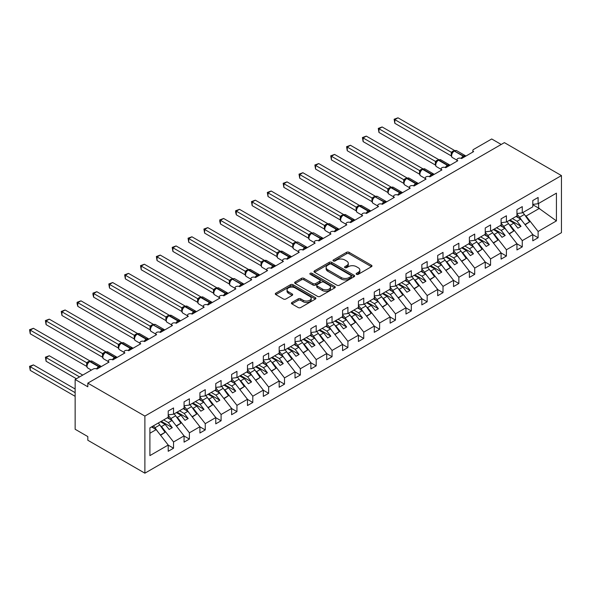 <?xml version="1.0" encoding="UTF-8"?>
<svg xmlns="http://www.w3.org/2000/svg" width="591" height="591" viewBox="0 0 591 591"><rect width="100%" height="100%" fill="white"/><g stroke="black" fill="none" stroke-linecap="round" stroke-linejoin="round"><path stroke-width="0.89" d="M356.499 274.327A1.234 0.709 0 0 0 358.242 274.327L371.466 266.689A1.758 1.019 0 0 0 371.983 265.972A1.758 1.019 0 0 0 371.466 265.256L349.059 252.32A1.758 1.019 0 0 0 346.57 252.32L333.346 259.951A1.234 0.709 0 0 0 332.984 260.454A1.234 0.709 0 0 0 333.346 260.956A1.234 0.709 0 0 0 335.09 260.956L336.804 259.974A5.629 3.251 0 0 1 344.767 259.974L346.636 261.052A5.629 3.251 0 0 1 348.284 263.35A5.629 3.251 0 0 1 346.636 265.647L344.922 266.637A1.234 0.709 0 0 0 344.56 267.139A1.234 0.709 0 0 0 344.922 267.642A1.234 0.709 0 0 0 346.666 267.642L348.38 266.652A5.629 3.251 0 0 1 356.343 266.652L358.212 267.73A5.629 3.251 0 0 1 359.86 270.035A5.629 3.251 0 0 1 358.212 272.333L356.499 273.323A1.234 0.709 0 0 0 356.137 273.825A1.234 0.709 0 0 0 356.499 274.327L356.499 273.323M291.932 302.481A1.758 1.019 0 0 0 291.415 303.198A1.758 1.019 0 0 0 291.932 303.914L298.219 307.542A1.758 1.019 0 0 0 300.701 307.542L315.395 299.068A1.758 1.019 0 0 0 315.904 298.344A1.758 1.019 0 0 0 315.395 297.628L292.988 284.692A1.758 1.019 0 0 0 290.499 284.692L275.812 293.173A1.758 1.019 0 0 0 275.295 293.89A1.758 1.019 0 0 0 275.812 294.606L283.399 298.994A1.758 1.019 0 0 0 285.889 298.994L292.176 295.367A1.758 1.019 0 0 0 292.693 294.643A1.758 1.019 0 0 0 292.176 293.926L288.415 291.755A4.706 2.719 0 0 1 287.034 289.834A4.706 2.719 0 0 1 289.937 287.322A4.706 2.719 0 0 1 295.072 287.906L309.824 296.423A4.706 2.719 0 0 1 311.198 298.344A4.706 2.719 0 0 1 308.295 300.856A4.706 2.719 0 0 1 303.161 300.265L300.701 298.847A1.758 1.019 0 0 0 298.219 298.847L291.932 302.481L291.932 303.914M561.45 175.579L144.884 416.079L144.884 473.184L561.45 232.684L561.45 175.579L504.389 142.63L87.815 383.138L87.815 386.795L75.138 379.474L93.208 369.043A2.689 1.551 0 0 1 97.013 369.043L109.062 362.084A2.689 1.551 0 0 1 108.271 360.99A2.689 1.551 0 0 1 109.933 359.557A2.689 1.551 0 0 1 112.866 359.889L116.841 357.171M144.884 416.079L87.815 383.138M336.929 285.194A1.758 1.019 0 0 0 339.419 285.194L354.105 276.714A1.758 1.019 0 0 0 354.615 275.997A1.758 1.019 0 0 0 354.105 275.28L331.699 262.345A1.758 1.019 0 0 0 329.209 262.345L314.523 270.826A1.758 1.019 0 0 0 314.006 271.542A1.758 1.019 0 0 0 314.523 272.259L336.929 285.194M310.718 274.593A1.234 0.709 0 0 1 311.967 274.763L311.967 273.301L334.75 286.45A1.758 1.019 0 0 1 335.26 287.174A1.758 1.019 0 0 1 334.75 287.891L320.056 296.372A1.758 1.019 0 0 1 317.574 296.372L295.168 283.436L295.168 281.996A1.758 1.019 0 0 0 294.65 282.712A1.758 1.019 0 0 0 295.168 283.436M295.168 281.996L301.454 278.368A1.758 1.019 0 0 1 303.944 278.368L313.031 283.614A1.758 1.019 0 0 0 315.52 283.614L319.687 281.205A1.758 1.019 0 0 0 320.204 280.489A1.758 1.019 0 0 0 319.687 279.772L310.223 274.305A1.234 0.709 0 0 1 309.869 273.803A1.234 0.709 0 0 1 310.63 273.145A1.234 0.709 0 0 1 311.967 273.301M149.907 433.24L156.172 429.627L168.213 445.038L149.907 455.609L149.907 427.862L168.213 417.29L168.213 411.026L173.54 407.953L173.54 414.217L168.213 414.875M472.844 152.057L472.844 150.506A2.689 1.551 180 0 0 473.635 151.599L461.586 158.558A2.689 1.551 0 0 0 458.653 158.218A2.689 1.551 0 0 0 456.998 159.651A2.689 1.551 0 0 0 457.781 160.752L445.74 167.704A2.689 1.551 0 0 0 442.807 167.371A2.689 1.551 0 0 0 441.145 168.804A2.689 1.551 0 0 0 441.935 169.905L429.886 176.857A2.689 1.551 0 0 0 426.953 176.524A2.689 1.551 0 0 0 425.291 177.957A2.689 1.551 0 0 0 426.081 179.058L414.032 186.01A2.689 1.551 0 0 0 411.1 185.67A2.689 1.551 0 0 0 409.445 187.111A2.689 1.551 0 0 0 410.228 188.204L398.186 195.163A2.689 1.551 0 0 0 395.253 194.823A2.689 1.551 0 0 0 393.591 196.256A2.689 1.551 0 0 0 394.382 197.357L382.333 204.316A2.689 1.551 0 0 0 379.4 203.976A2.689 1.551 0 0 0 377.738 205.409A2.689 1.551 0 0 0 378.528 206.51L366.479 213.462A2.689 1.551 0 0 0 363.546 213.129A2.689 1.551 0 0 0 361.891 214.563A2.689 1.551 0 0 0 362.675 215.663L350.633 222.615A2.689 1.551 0 0 0 347.7 222.282A2.689 1.551 0 0 0 346.038 223.716A2.689 1.551 0 0 0 346.828 224.816L334.779 231.768A2.689 1.551 0 0 0 331.846 231.428A2.689 1.551 0 0 0 330.184 232.869A2.689 1.551 0 0 0 330.975 233.962L318.926 240.921A2.689 1.551 0 0 0 315.993 240.581A2.689 1.551 0 0 0 314.338 242.015A2.689 1.551 0 0 0 315.121 243.115L303.08 250.074A2.689 1.551 0 0 0 300.147 249.734A2.689 1.551 0 0 0 298.485 251.168A2.689 1.551 0 0 0 299.275 252.268L287.226 259.22A2.689 1.551 0 0 0 284.293 258.888A2.689 1.551 0 0 0 282.631 260.321A2.689 1.551 0 0 0 283.421 261.421L271.372 268.373A2.689 1.551 0 0 0 268.44 268.041A2.689 1.551 0 0 0 266.785 269.474A2.689 1.551 0 0 0 267.568 270.567L255.526 277.526A2.689 1.551 0 0 0 252.593 277.186A2.689 1.551 0 0 0 250.931 278.627A2.689 1.551 0 0 0 251.722 279.72L239.673 286.679A2.689 1.551 0 0 0 236.74 286.34A2.689 1.551 0 0 0 235.078 287.773A2.689 1.551 0 0 0 235.868 288.873L223.819 295.832A2.689 1.551 0 0 0 220.886 295.493A2.689 1.551 0 0 0 219.231 296.926A2.689 1.551 0 0 0 220.015 298.027L207.973 304.978A2.689 1.551 0 0 0 205.04 304.646A2.689 1.551 0 0 0 203.378 306.079A2.689 1.551 0 0 0 204.168 307.18L192.119 314.131A2.689 1.551 0 0 0 189.186 313.799A2.689 1.551 0 0 0 187.524 315.232A2.689 1.551 0 0 0 188.315 316.325L176.266 323.284A2.689 1.551 0 0 0 173.333 322.945A2.689 1.551 0 0 0 171.678 324.385A2.689 1.551 0 0 0 172.461 325.478L160.42 332.438A2.689 1.551 0 0 0 157.487 332.098A2.689 1.551 0 0 0 155.825 333.531A2.689 1.551 0 0 0 156.615 334.632L144.566 341.583A2.689 1.551 0 0 0 141.633 341.251A2.689 1.551 0 0 0 139.971 342.684A2.689 1.551 0 0 0 140.761 343.785L128.712 350.736A2.689 1.551 0 0 0 125.78 350.404A2.689 1.551 0 0 0 124.125 351.837A2.689 1.551 0 0 0 124.908 352.938L112.866 359.889M173.54 414.217L184.067 408.137L184.067 401.88L189.393 398.799L189.393 405.064L184.067 405.729M189.393 405.064L199.921 398.984L199.921 392.727L205.247 389.654L205.247 395.911L199.921 396.576M205.247 395.911L215.767 389.831L215.767 383.574L221.093 380.501L221.093 386.758L215.767 387.423M221.093 386.758L231.62 380.685L231.62 374.421L236.947 371.347L236.947 377.605L231.62 378.27M236.947 377.605L247.474 371.532L247.474 365.268L252.8 362.194L252.8 368.459L247.474 369.116M252.8 368.459L263.32 362.379L263.32 356.122L268.646 353.041L268.646 359.306L263.32 359.971M268.646 359.306L279.174 353.226L279.174 346.969L284.5 343.896L284.5 350.153L279.174 350.818M284.5 350.153L295.027 344.073L295.027 337.816L300.354 334.742L300.354 341L295.027 341.664M300.354 341L310.873 334.927L310.873 328.662L316.2 325.589L316.2 331.846L310.873 332.511M316.2 331.846L326.727 325.774L326.727 319.517L332.053 316.436L332.053 322.701L326.727 323.358M332.053 322.701L342.581 316.621L342.581 310.364L347.907 307.29L347.907 313.548L342.581 314.213M347.907 313.548L358.427 307.468L358.427 301.211L363.753 298.137L363.753 304.395L358.427 305.059M363.753 304.395L374.28 298.322L374.28 292.057L379.607 288.984L379.607 295.241L374.28 295.906M379.607 295.241L390.134 289.169L390.134 282.904L395.46 279.831L395.46 286.088L390.134 286.753M395.46 286.088L405.98 280.016L405.98 273.759L411.306 270.678L411.306 276.943L405.98 277.607M411.306 276.943L421.834 270.863L421.834 264.605L427.16 261.532L427.16 267.789L421.834 268.454M427.16 267.789L437.687 261.71L437.687 255.452L443.014 252.379L443.014 258.636L437.687 259.301M443.014 258.636L453.533 252.564L453.533 246.299L458.86 243.226L458.86 249.483L453.533 250.148M458.86 249.483L469.387 243.411L469.387 237.146L474.713 234.073L474.713 240.338L469.387 240.995M474.713 240.338L485.241 234.258L485.241 228L490.567 224.92L490.567 231.184L485.241 231.849M490.567 231.184L501.087 225.105L501.087 218.847L506.413 215.774L506.413 222.031L501.087 222.696M506.413 222.031L516.94 215.951L516.94 209.694L522.267 206.621L522.267 212.878L516.94 213.543M168.213 445.149L173.54 448.222L173.54 441.965L184.067 435.885L172.018 420.474L167.356 417.785M160.553 426.008L161.491 426.547L173.54 441.965M184.067 435.995L189.393 439.069L189.393 432.811L199.921 426.732L187.872 411.321L183.21 408.632M176.399 416.854L177.344 417.401L189.393 432.811M199.921 426.842L205.247 429.916L205.247 423.658L215.767 417.578L203.725 402.168L199.064 399.479M192.252 407.701L193.198 408.248L205.247 423.658M215.767 417.689L221.093 420.77L221.093 414.505L231.62 408.433L219.571 393.022L214.91 390.326M208.106 398.548L209.044 399.095L221.093 414.505M231.62 408.544L236.947 411.617L236.947 405.352L247.474 399.28L235.425 383.869L230.763 381.18M223.952 389.395L224.898 389.942L236.947 405.352M247.474 399.39L252.8 402.464L252.8 396.206L263.32 390.126L251.278 374.716L246.617 372.027M239.806 380.249L240.751 380.796L252.8 396.206M263.32 390.237L268.646 393.31L268.646 387.053L279.174 380.973L267.125 365.563L262.463 362.874M255.659 371.096L256.597 371.643L268.646 387.053M279.174 381.084L284.5 384.157L284.5 377.9L295.027 371.828L282.978 356.41L278.317 353.721M271.505 361.943L272.451 362.49L284.5 377.9M295.027 371.931L300.354 375.012L300.354 368.747L310.873 362.675L298.832 347.264L294.17 344.568M287.359 352.79L288.305 353.337L300.354 368.747M310.873 362.785L316.2 365.859L316.2 359.601L326.727 353.521L314.678 338.111L310.016 335.422M303.213 343.644L304.151 344.184L316.2 359.601M326.727 353.632L332.053 356.705L332.053 350.448L342.581 344.368L330.532 328.958L325.87 326.269M319.059 334.491L320.004 335.038L332.053 350.448M342.581 344.479L347.907 347.552L347.907 341.295L358.427 335.215L346.385 319.805L341.724 317.116M334.912 325.338L335.858 325.885L347.907 341.295M358.427 335.326L363.753 338.399L363.753 332.142L374.28 326.069L362.231 310.652L357.57 307.963M350.766 316.185L351.704 316.732L363.753 332.142M374.28 326.173L379.607 329.253L379.607 322.989L390.134 316.916L378.085 301.506L373.423 298.81M366.612 307.032L367.558 307.579L379.607 322.989M390.134 317.027L395.46 320.1L395.46 313.843L405.98 307.763L393.938 292.353L389.277 289.664M382.466 297.886L383.411 298.425L395.46 313.843M405.98 307.874L411.306 310.947L411.306 304.69L421.834 298.61L409.785 283.2L405.123 280.511M398.319 288.733L399.265 289.28L411.306 304.69M421.834 298.721L427.16 301.794L427.16 295.537L437.687 289.457L425.638 274.047L420.977 271.358M414.165 279.58L415.111 280.127L427.16 295.537M437.687 289.568L443.014 292.648L443.014 286.384L453.533 280.311L441.492 264.894L436.83 262.205M430.019 270.427L430.965 270.974L443.014 286.384M453.533 280.422L458.86 283.495L458.86 277.231L469.387 271.158L457.338 255.748L452.676 253.051M445.873 261.274L446.818 261.82L458.86 277.231M469.387 271.269L474.713 274.342L474.713 268.085L485.241 262.005L473.192 246.595L468.53 243.906M461.719 252.128L462.664 252.667L474.713 268.085M485.241 262.116L490.567 265.189L490.567 258.932L501.087 252.852L489.045 237.442L484.384 234.753M477.572 242.975L478.518 243.522L490.567 258.932M501.087 252.963L506.413 256.036L506.413 249.779L516.94 243.699L504.891 228.289L500.23 225.599M493.426 233.822L494.372 234.368L506.413 249.779M516.94 243.81L522.267 246.89L522.267 240.626L532.794 234.553L532.794 240.81L538.12 237.737L538.12 231.473L556.427 220.901L538.623 208.084L538.623 203.437M509.272 224.669L510.218 225.215L522.267 240.626M522.267 212.878L532.794 206.806L532.794 200.541L538.12 197.468L538.12 203.725L532.794 204.39M532.794 234.664L538.12 237.737M525.126 215.516L526.071 216.062L538.12 231.473M75.138 379.474L75.138 429.258L87.815 436.579L87.815 440.243L144.884 473.184M501.212 144.463L491.705 138.974L473.635 149.405A2.689 1.551 180 0 0 472.844 150.506M156.172 429.627L151.51 426.938M173.54 448.222L168.213 451.295L168.213 445.038M189.393 439.069L184.067 442.142L184.067 435.885M205.247 429.916L199.921 432.996L199.921 426.732M221.093 420.77L215.767 423.843L215.767 417.578M236.947 411.617L231.62 414.69L231.62 408.433M252.8 402.464L247.474 405.537L247.474 399.28M268.646 393.31L263.32 396.384L263.32 390.126M284.5 384.157L279.174 387.238L279.174 380.973M300.354 375.012L295.027 378.085L295.027 371.828M316.2 365.859L310.873 368.932L310.873 362.675M332.053 356.705L326.727 359.779L326.727 353.521M347.907 347.552L342.581 350.633L342.581 344.368M363.753 338.399L358.427 341.48L358.427 335.215M379.607 329.253L374.28 332.327L374.28 326.069M395.46 320.1L390.134 323.174L390.134 316.916M411.306 310.947L405.98 314.02L405.98 307.763M427.16 301.794L421.834 304.875L421.834 298.61M443.014 292.648L437.687 295.722L437.687 289.457M458.86 283.495L453.533 286.569L453.533 280.311M474.713 274.342L469.387 277.415L469.387 271.158M490.567 265.189L485.241 268.262L485.241 262.005M506.413 256.036L501.087 259.117L501.087 252.852M522.267 246.89L516.94 249.963L516.94 243.699M538.12 203.725L556.427 193.154L556.427 220.901M161.491 426.547L165.17 424.427L169.137 429.494L172.306 427.67L168.339 422.595L172.018 420.474M160.508 421.738L165.17 424.427M163.685 419.906L168.339 422.595M177.344 417.401L181.023 415.274L184.983 420.349L188.16 418.517L184.193 413.449L187.872 411.321M176.362 412.584L181.023 415.274M179.531 410.752L184.193 413.449M193.198 408.248L196.877 406.128L200.837 411.196L204.006 409.364L200.046 404.296L203.725 402.168M192.215 403.431L196.877 406.128M195.385 401.607L200.046 404.296M209.044 399.095L212.723 396.975L216.69 402.043L219.859 400.21L215.892 395.143L219.571 393.022M208.062 394.278L212.723 396.975M211.238 392.454L215.892 395.143M224.898 389.942L228.577 387.822L232.536 392.889L235.713 391.065L231.746 385.989L235.425 383.869M223.915 385.133L228.577 387.822M227.084 383.3L231.746 385.989M240.751 380.796L244.43 378.668L248.39 383.736L251.559 381.912L247.599 376.836L251.278 374.716M239.769 375.979L244.43 378.668M242.938 374.147L247.599 376.836M256.597 371.643L260.276 369.515L264.243 374.591L267.413 372.758L263.446 367.691L267.125 365.563M255.615 366.826L260.276 369.515M258.792 364.994L263.446 367.691M272.451 362.49L276.13 360.37L280.09 365.437L283.266 363.605L279.299 358.538L282.978 356.41M271.468 357.673L276.13 360.37M274.638 355.848L279.299 358.538M288.305 353.337L291.984 351.217L295.943 356.284L299.112 354.452L295.153 349.384L298.832 347.264M287.322 348.527L291.984 351.217M290.491 346.695L295.153 349.384M304.151 344.184L307.83 342.063L311.797 347.131L314.966 345.307L310.999 340.231L314.678 338.111M303.168 339.374L307.83 342.063M306.345 337.542L310.999 340.231M320.004 335.038L323.683 332.91L327.643 337.986L330.82 336.153L326.853 331.078L330.532 328.958M319.022 330.221L323.683 332.91M322.191 328.389L326.853 331.078M335.858 325.885L339.537 323.757L343.497 328.832L346.666 327L342.706 321.932L346.385 319.805M334.875 321.068L339.537 323.757M338.045 319.236L342.706 321.932M351.704 316.732L355.383 314.611L359.35 319.679L362.519 317.847L358.552 312.779L362.231 310.652M350.722 311.915L355.383 314.611M353.898 310.09L358.552 312.779M367.558 307.579L371.237 305.458L375.196 310.526L378.373 308.694L374.406 303.626L378.085 301.506M366.575 302.769L371.237 305.458M369.744 300.937L374.406 303.626M383.411 298.425L387.09 296.305L391.05 301.373L394.219 299.548L390.259 294.473L393.938 292.353M382.429 293.616L387.09 296.305M385.598 291.784L390.259 294.473M399.265 289.28L402.936 287.152L406.903 292.227L410.073 290.395L406.106 285.32L409.785 283.2M398.275 284.463L402.936 287.152M401.452 282.631L406.106 285.32M415.111 280.127L418.79 277.999L422.75 283.074L425.926 281.242L421.959 276.174L425.638 274.047M414.128 275.31L418.79 277.999M417.298 273.478L421.959 276.174M430.965 270.974L434.644 268.853L438.603 273.921L441.773 272.089L437.813 267.021L441.492 264.894M429.982 266.157L434.644 268.853M433.151 264.332L437.813 267.021M446.818 261.82L450.49 259.7L454.457 264.768L457.626 262.936L453.659 257.868L457.338 255.748M445.828 257.011L450.49 259.7M449.005 255.179L453.659 257.868M462.664 252.667L466.343 250.547L470.303 255.615L473.48 253.79L469.513 248.715L473.192 246.595M461.682 247.858L466.343 250.547M464.851 246.026L469.513 248.715M478.518 243.522L482.197 241.394L486.157 246.469L489.326 244.637L485.366 239.569L489.045 237.442M477.535 238.705L482.197 241.394M480.705 236.873L485.366 239.569M494.372 234.368L498.043 232.241L502.01 237.316L505.179 235.484L501.212 230.416L504.891 228.289M493.382 229.552L498.043 232.241M496.558 227.72L501.212 230.416M510.218 225.215L513.897 223.095L517.864 228.163L521.033 226.331L517.066 221.263L520.745 219.143L516.083 216.446M509.235 220.399L513.897 223.095M512.404 218.574L517.066 221.263M520.745 219.143L532.794 234.553M526.071 216.062L539.517 208.305M532.794 204.715L538.623 208.084M509.996 219.963L521.033 226.331M494.142 229.116L505.179 235.484M478.296 238.269L489.326 244.637M462.443 247.415L473.48 253.79M446.589 256.568L457.626 262.936M430.743 265.721L441.773 272.089M414.889 274.874L425.926 281.242M399.036 284.027L410.073 290.395M383.19 293.173L394.219 299.548M367.336 302.326L378.373 308.694M351.482 311.479L362.519 317.847M335.636 320.632L346.666 327M319.783 329.778L330.82 336.153M303.929 338.931L314.966 345.307M288.083 348.084L299.112 354.452M272.229 357.237L283.266 363.605M256.376 366.39L267.413 372.758M240.53 375.536L251.559 381.912M224.676 384.689L235.713 391.065M208.822 393.842L219.859 400.21M192.976 402.996L204.006 409.364M177.123 412.149L188.16 418.517M161.269 421.294L172.306 427.67M356.994 274.497L358.212 273.796A5.629 3.251 0 0 0 359.86 271.498L359.86 270.035M348.284 263.35L348.284 264.812A5.629 3.251 0 0 1 346.636 267.11L345.417 267.819M371.444 266.704L349.059 253.783A1.758 1.019 0 0 0 346.57 253.783L333.841 261.133M354.083 276.728L331.699 263.808A1.758 1.019 0 0 0 329.209 263.808L314.545 272.274M350.988 276.499A1.234 0.709 0 0 0 351.35 275.997A1.234 0.709 0 0 0 350.988 275.495L331.322 264.14A1.234 0.709 0 0 0 329.579 264.14L327.776 265.182A5.629 3.251 0 0 0 326.129 267.479A5.629 3.251 0 0 0 327.776 269.777L341.221 277.541A5.629 3.251 0 0 0 349.185 277.541L350.988 276.499L350.988 277.962A1.234 0.709 0 0 0 351.35 277.46L351.35 275.997M326.129 267.479L326.129 268.942A5.629 3.251 0 0 0 327.776 271.247L327.776 269.777M350.988 277.962L349.185 279.004A5.629 3.251 0 0 1 341.221 279.004L327.776 271.247M295.19 283.451L301.454 279.831L301.454 278.368M320.204 280.489L320.204 281.951A1.758 1.019 0 0 1 319.687 282.668L315.52 285.076A1.758 1.019 0 0 1 313.031 285.076L303.944 279.831A1.758 1.019 0 0 0 301.454 279.831M311.967 274.763L334.728 287.906M322.457 289.058A4.706 2.719 0 0 0 327.584 289.649A4.706 2.719 0 0 0 330.495 287.137A4.706 2.719 0 0 0 329.113 285.217L323.92 282.21A1.758 1.019 0 0 0 321.43 282.21L317.256 284.618A1.758 1.019 0 0 0 316.746 285.342A1.758 1.019 0 0 0 317.256 286.059L322.457 289.058L322.457 290.521A4.706 2.719 0 0 0 327.584 291.112A4.706 2.719 0 0 0 330.495 288.6L330.495 287.137M316.746 285.342L316.746 286.805A1.758 1.019 0 0 0 317.256 287.522L317.256 286.059M322.457 290.521L317.256 287.522M311.198 298.344L311.198 299.807A4.706 2.719 0 0 1 308.295 302.319A4.706 2.719 0 0 1 303.161 301.735L300.701 300.317A1.758 1.019 0 0 0 298.219 300.317L291.954 303.929M287.034 289.834L287.034 291.297A4.706 2.719 0 0 0 288.415 293.217L288.415 291.755M292.153 295.374L288.415 293.217M315.365 299.076L292.988 286.155A1.758 1.019 0 0 0 290.499 286.155L275.834 294.621M394.825 159.91L419.573 174.197M516.94 214.105A16.496 9.522 60 0 1 519.563 217.252L522.496 221.381M522.865 212.531A16.496 9.522 60 0 1 524.38 214.467L529.617 221.839L524.963 224.536M529.617 221.839L525.177 224.809M518.396 217.784A14.347 8.281 -120 0 0 516.911 215.974M461.608 158.543L465.568 155.839M394.825 123.305L394.123 119.242L394.825 119.641L397.994 117.816L454.464 150.417L451.295 152.249L394.825 119.641L394.825 123.305L451.236 155.876L451.236 152.212M454.139 150.934A0.894 0.517 -120 0 1 454.257 150.808L456.636 150.661A3.856 2.224 120 0 0 454.708 150.853A0.894 0.517 -120 0 0 454.257 150.808L453.881 151.023A0.894 0.517 60 0 0 453.755 151.156L451.723 153.63A1.972 1.426 18 0 0 451.228 152.242M452.351 152.929L451.295 152.249M394.123 119.242L397.994 117.816M378.971 169.063L403.719 183.35L403.683 179.671L406.911 177.869L350.441 145.268L347.272 147.1L403.683 179.671M501.087 223.258A16.496 9.522 60 0 1 503.709 226.405L506.642 230.527M507.019 221.684A16.496 9.522 60 0 1 508.526 223.62L513.771 230.992L509.11 233.681M513.771 230.992L509.324 233.962M502.542 226.937A14.347 8.281 -120 0 0 501.057 225.127M363.118 178.216L387.873 192.503L387.836 188.825L391.065 187.022L334.587 154.421L331.418 156.253L387.836 188.825M485.241 232.411A16.496 9.522 60 0 1 487.856 235.558L490.796 239.68M491.165 230.837A16.496 9.522 60 0 1 492.68 232.773L497.918 240.145L493.256 242.835M497.918 240.145L493.478 243.115M486.696 236.082A14.347 8.281 -120 0 0 485.204 234.28M347.272 187.362L372.02 201.657M469.387 241.564A16.496 9.522 60 0 1 472.01 244.704L474.942 248.833M475.312 239.99A16.496 9.522 60 0 1 476.826 241.926L482.064 249.299L477.41 251.988M482.064 249.299L477.624 252.268M470.842 245.235A14.347 8.281 -120 0 0 469.357 243.426M331.418 196.515L356.166 210.81M453.533 250.71A16.496 9.522 60 0 1 456.156 253.857L459.089 257.986M459.466 249.136A16.496 9.522 60 0 1 460.973 251.079L466.218 258.452L461.556 261.141M466.218 258.452L461.77 261.414M454.989 254.389A14.347 8.281 -120 0 0 453.504 252.579M445.762 167.696L449.714 164.985M378.971 132.458L378.277 128.395L378.971 128.794L382.141 126.962L438.618 159.57L435.441 161.402L378.971 128.794L378.971 132.458L435.39 165.029L435.382 161.387A1.972 1.426 18 0 1 435.863 162.791L436.498 162.082L435.441 161.402M438.286 160.087A0.894 0.517 -120 0 1 438.411 159.954L440.783 159.814A3.856 2.224 120 0 0 438.854 159.998A0.894 0.517 -120 0 0 438.411 159.954L438.027 160.176A0.894 0.517 60 0 0 437.909 160.301L436.498 162.082M378.277 128.395L382.141 126.962M429.908 176.849L433.86 174.138M363.118 141.604L362.423 137.54L363.118 137.947L366.294 136.115L422.764 168.723L419.536 170.518L363.118 137.947L363.118 141.604L419.536 174.175L419.536 170.518M422.439 169.233A0.894 0.517 -120 0 1 422.558 169.107L424.936 168.96A3.856 2.224 120 0 0 423.008 169.152A0.894 0.517 -120 0 0 422.558 169.107L422.181 169.329A0.894 0.517 60 0 0 422.055 169.454L420.016 171.929A1.972 1.426 18 0 0 419.529 170.54M420.644 171.235L419.595 170.548M362.423 137.54L366.294 136.115M414.055 185.995L418.014 183.291M347.272 150.757L346.57 146.694L347.272 147.1L347.272 150.757L403.683 183.328M406.586 178.386A0.894 0.517 -120 0 1 406.704 178.26L409.083 178.113A3.856 2.224 120 0 0 407.155 178.305A0.894 0.517 -120 0 0 406.704 178.26L406.327 178.482A0.894 0.517 60 0 0 406.202 178.608L404.17 181.082C403.527 183.062 403.756 184.37 404.85 185.013L409.445 187.665M404.798 180.381L403.742 179.701M346.57 146.694L350.441 145.268M398.208 195.148L402.161 192.444M331.418 159.91L330.724 155.847L331.418 156.253L331.418 159.91L387.836 192.481M390.732 187.539A0.894 0.517 -120 0 1 390.858 187.413L393.229 187.266A3.856 2.224 120 0 0 391.301 187.458A0.894 0.517 -120 0 0 390.858 187.413L390.474 187.635A0.894 0.517 60 0 0 390.356 187.761L388.317 190.236A1.972 1.426 18 0 0 387.829 188.847M388.944 189.534L387.888 188.854M330.724 155.847L334.587 154.421M315.564 205.668L340.32 219.955M437.687 259.863A16.496 9.522 60 0 1 440.302 263.01L443.243 267.139M443.612 258.289A16.496 9.522 60 0 1 445.126 260.225L450.364 267.597L445.703 270.294M450.364 267.597L445.924 270.567M439.143 263.542A14.347 8.281 -120 0 0 437.65 261.732M382.355 204.301L386.307 201.59M315.564 169.063L314.87 165L315.564 165.399L318.741 163.574L375.211 196.175L372.042 198.007L315.564 165.399L315.564 169.063L371.983 201.634L371.983 197.97M374.886 196.692A0.894 0.517 -120 0 1 375.004 196.567L377.383 196.419A3.856 2.224 120 0 0 375.455 196.611A0.894 0.517 -120 0 0 375.004 196.567L374.628 196.781A0.894 0.517 60 0 0 374.502 196.906L372.463 199.389A1.972 1.426 18 0 0 371.975 198M373.091 198.687L372.042 198.007M314.87 165L318.741 163.574M299.718 214.821L324.466 229.109M421.834 269.016A16.496 9.522 60 0 1 424.456 272.163L427.389 276.285M427.758 267.442A16.496 9.522 60 0 1 429.273 269.378L434.511 276.751L429.856 279.44M434.511 276.751L430.071 279.72M423.289 272.695A14.347 8.281 -120 0 0 421.804 270.885M366.501 213.454L370.454 210.743M299.718 178.216L299.016 174.153L299.718 174.552L302.887 172.72L359.358 205.328L356.188 207.16L299.718 174.552L299.718 178.216L356.129 210.788L356.129 207.123M359.033 205.845A0.894 0.517 -120 0 1 359.151 205.712L361.529 205.572A3.856 2.224 120 0 0 359.601 205.757A0.894 0.517 -120 0 0 359.151 205.712L358.774 205.934A0.894 0.517 60 0 0 358.648 206.06L356.617 208.534C355.974 210.514 356.203 211.829 357.296 212.465L361.891 215.117M357.245 207.84L356.188 207.16M299.016 174.153L302.887 172.72M283.865 223.974L308.613 238.262M405.98 278.169A16.496 9.522 60 0 1 408.603 281.316L411.535 285.438M411.912 276.595A16.496 9.522 60 0 1 413.419 278.531L418.664 285.904L414.003 288.593M418.664 285.904L414.217 288.873M407.435 281.841A14.347 8.281 -120 0 0 405.951 280.031M350.655 222.6L354.607 219.896M283.865 187.362L283.17 183.299L283.865 183.705L287.034 181.873L343.511 214.474L340.335 216.306L283.865 183.705L283.865 187.362L340.283 219.933L340.283 216.276M343.179 214.991A0.894 0.517 -120 0 1 343.305 214.865L345.676 214.718A3.856 2.224 120 0 0 343.748 214.91A0.894 0.517 -120 0 0 343.305 214.865L342.92 215.087A0.894 0.517 60 0 0 342.802 215.213L340.763 217.687C340.128 219.667 340.35 220.975 341.443 221.618L346.038 224.27M341.391 216.993L340.335 216.306M283.17 183.299L287.034 181.873M268.011 233.12L292.767 247.415L292.73 243.728L295.958 241.933L239.481 209.325L236.311 211.157L292.73 243.728M390.134 287.315A16.496 9.522 60 0 1 392.749 290.462L395.682 294.591M396.059 285.749A16.496 9.522 60 0 1 397.573 287.684L402.811 295.057L398.149 297.746M402.811 295.057L398.371 298.019M391.589 290.994A14.347 8.281 -120 0 0 390.097 289.184M334.801 231.753L338.754 229.049M268.011 196.515L267.317 192.452L268.011 192.858L271.18 191.026L327.658 223.627L324.429 225.43L268.011 192.858L268.011 196.515L324.429 229.086L324.429 225.43M327.333 224.144A0.894 0.517 -120 0 1 327.451 224.019L329.83 223.871A3.856 2.224 120 0 0 327.902 224.063A0.894 0.517 -120 0 0 327.451 224.019L327.074 224.24A0.894 0.517 60 0 0 326.949 224.366L324.91 226.841C324.274 228.82 324.503 230.128 325.589 230.771L330.184 233.423M325.538 226.139L324.489 225.459M267.317 192.452L271.18 191.026M252.165 242.273L276.913 256.568L276.876 252.882L280.104 251.086L223.627 218.478L220.458 220.31L276.876 252.882M374.28 296.468A16.496 9.522 60 0 1 376.903 299.615L379.836 303.744M380.205 294.894A16.496 9.522 60 0 1 381.72 296.837L386.957 304.21L382.303 306.899M386.957 304.21L382.517 307.172M375.736 300.147A14.347 8.281 -120 0 0 374.243 298.337M318.948 240.906L322.9 238.203M252.165 205.668L251.463 201.605L252.165 202.004L255.334 200.179L311.804 232.78L308.635 234.612L252.165 202.004L252.165 205.668L308.576 238.239L308.568 234.605A1.972 1.426 18 0 1 309.056 236.001L309.691 235.292L308.635 234.612M311.479 233.297A0.894 0.517 -120 0 1 311.597 233.172L313.976 233.024A3.856 2.224 120 0 0 312.048 233.216A0.894 0.517 -120 0 0 311.597 233.172L311.221 233.386A0.894 0.517 60 0 0 311.095 233.519L309.691 235.292M251.463 201.605L255.334 200.179M236.311 251.426L261.059 265.714L261.023 262.035L264.251 260.232L207.781 227.631L204.612 229.463L261.023 262.035M358.427 305.621A16.496 9.522 60 0 1 361.049 308.768L363.982 312.898M364.359 304.047A16.496 9.522 60 0 1 365.866 305.983L371.111 313.356L366.45 316.052M371.111 313.356L366.664 316.325M359.882 309.3A14.347 8.281 -120 0 0 358.397 307.49M303.102 250.059L307.054 247.348M236.311 214.821L235.617 212.221L235.617 210.758L236.311 211.157L236.311 214.821L292.73 247.393M295.626 242.45A0.894 0.517 -120 0 1 295.751 242.325L298.123 242.177A3.856 2.224 120 0 0 296.194 242.369A0.894 0.517 -120 0 0 295.751 242.325L295.367 242.539A0.894 0.517 60 0 0 295.249 242.665L293.21 245.147A1.972 1.426 18 0 0 292.722 243.758M293.838 244.445L292.781 243.765M235.617 210.758L239.481 209.325M220.458 260.579L245.213 274.867M342.581 314.774A16.496 9.522 60 0 1 345.196 317.921L348.129 322.043M348.505 313.2A16.496 9.522 60 0 1 350.02 315.136L355.257 322.509L350.596 325.198M355.257 322.509L350.818 325.478M344.036 318.453A14.347 8.281 -120 0 0 342.544 316.643M287.248 259.213L291.2 256.501M220.458 223.974L219.763 221.374L219.763 219.911L220.458 220.31L220.458 223.974L276.876 256.546M279.779 251.603A0.894 0.517 -120 0 1 279.898 251.47L282.276 251.323A3.856 2.224 120 0 0 280.348 251.515A0.894 0.517 -120 0 0 279.898 251.47L279.521 251.692A0.894 0.517 60 0 0 279.395 251.818L277.356 254.293C276.721 256.272 276.95 257.587 278.036 258.223L282.631 260.875M277.984 253.598L276.935 252.918M219.763 219.911L223.627 218.478M204.612 269.732L229.36 284.02M326.727 323.927A16.496 9.522 60 0 1 329.35 327.067L332.282 331.196M332.652 322.354A16.496 9.522 60 0 1 334.166 324.289L339.404 331.662L334.75 334.351M339.404 331.662L334.964 334.632M328.182 327.599A14.347 8.281 -120 0 0 326.69 325.789M271.395 268.358L275.347 265.655M204.612 233.12L203.91 229.057L204.612 229.463L204.612 233.12L261.023 265.691M263.926 260.749A0.894 0.517 -120 0 1 264.044 260.624L266.423 260.476A3.856 2.224 120 0 0 264.495 260.668A0.894 0.517 -120 0 0 264.044 260.624L263.667 260.845A0.894 0.517 60 0 0 263.542 260.971L262.537 261.791M274.054 266.829A1.972 1.138 60 0 1 273.943 266.534A0.894 0.517 -120 0 0 273.374 265.795L264.495 260.668L264.118 260.89A0.894 0.517 60 0 0 263.667 260.845L261.51 263.446C260.867 265.425 261.096 266.733 262.19 267.376L266.785 270.028M262.138 262.751L261.082 262.064M203.91 229.057L207.781 227.631M188.758 278.878L213.506 293.173M310.873 333.073A16.496 9.522 60 0 1 313.496 336.22L316.429 340.35M316.806 331.507A16.496 9.522 60 0 1 318.313 333.442L323.558 340.815L318.896 343.504M323.558 340.815L319.11 343.777M312.329 336.752A14.347 8.281 -120 0 0 310.844 334.942M255.548 277.511L259.501 274.808M188.758 242.273L188.064 238.21L188.758 238.616L191.927 236.784L248.405 269.385L245.228 271.217L188.758 238.616L188.758 242.273L245.176 274.845L245.176 271.188M248.072 269.902A0.894 0.517 -120 0 1 248.198 269.777L250.569 269.629A3.856 2.224 120 0 0 248.641 269.821A0.894 0.517 -120 0 0 248.198 269.777L247.814 269.998A0.894 0.517 60 0 0 247.695 270.124L245.657 272.599C245.021 274.579 245.243 275.886 246.336 276.529L250.931 279.181M246.284 271.897L245.228 271.217M188.064 238.21L191.927 236.784M172.904 288.031L197.66 302.319M295.027 342.226A16.496 9.522 60 0 1 297.642 345.373L300.575 349.503M300.952 340.652A16.496 9.522 60 0 1 302.466 342.588L307.704 349.961L303.043 352.657M307.704 349.961L303.264 352.93M296.483 345.905A14.347 8.281 -120 0 0 294.99 344.095M239.695 286.665L243.647 283.961M172.904 251.426L172.21 247.363L172.904 247.762L176.074 245.937L232.551 278.538L229.382 280.37L172.904 247.762L172.904 251.426L229.323 283.998L229.323 280.333M232.226 279.055A0.894 0.517 -120 0 1 232.344 278.93L234.723 278.782A3.856 2.224 120 0 0 232.795 278.974A0.894 0.517 -120 0 0 232.344 278.93L231.96 279.144A0.894 0.517 60 0 0 231.842 279.277L229.803 281.752A1.972 1.426 18 0 0 229.315 280.363M230.431 281.05L229.382 280.37M172.21 247.363L176.074 245.937M157.058 297.184L181.806 311.472M279.174 351.379A16.496 9.522 60 0 1 281.796 354.526L284.729 358.656M285.098 349.806A16.496 9.522 60 0 1 286.613 351.741L291.851 359.114L287.196 361.81M291.851 359.114L287.411 362.084M280.629 355.058A14.347 8.281 -120 0 0 279.137 353.248M223.841 295.818L227.794 293.106M157.058 260.579L156.356 256.516L157.058 256.915L160.227 255.083L216.698 287.691L213.528 289.524L157.058 256.915L157.058 260.579L213.469 293.151L213.469 289.487M216.372 288.209A0.894 0.517 -120 0 1 216.491 288.076L218.869 287.935A3.856 2.224 120 0 0 216.941 288.12A0.894 0.517 -120 0 0 216.491 288.076L216.114 288.297A0.894 0.517 60 0 0 215.988 288.423L213.957 290.905A1.972 1.426 18 0 0 213.462 289.516M214.585 290.203L213.528 289.524M156.356 256.516L160.227 255.083M141.205 306.337L165.953 320.625M263.32 360.532A16.496 9.522 60 0 1 265.943 363.679L268.875 367.801M269.245 358.959A16.496 9.522 60 0 1 270.759 360.894L276.004 368.267L271.343 370.956M276.004 368.267L271.557 371.237M264.775 364.211A14.347 8.281 -120 0 0 263.291 362.401M207.995 304.971L211.947 302.26M141.205 269.732L140.51 265.669L141.205 266.068L144.374 264.236L200.851 296.845L197.675 298.677L141.205 266.068L141.205 269.732L197.623 302.304L197.623 298.64M200.519 297.354A0.894 0.517 -120 0 1 200.645 297.229L203.016 297.081A3.856 2.224 120 0 0 201.088 297.273A0.894 0.517 -120 0 0 200.645 297.229L200.26 297.45A0.894 0.517 60 0 0 200.142 297.576L198.103 300.051C197.468 302.031 197.69 303.346 198.783 303.981L203.378 306.633M198.731 299.356L197.675 298.677M140.51 265.669L144.374 264.236M125.351 315.491L150.107 329.778L150.07 326.092L153.298 324.296L96.821 291.695L93.651 293.52L150.07 326.092M247.474 369.685A16.496 9.522 60 0 1 250.089 372.825L253.022 376.955M253.399 368.112A16.496 9.522 60 0 1 254.913 370.047L260.151 377.42L255.489 380.109M260.151 377.42L255.711 380.39M248.922 373.357A14.347 8.281 -120 0 0 247.437 371.547M192.141 314.116L196.094 311.413M125.351 278.878L124.657 274.815L125.351 275.221L128.52 273.389L184.998 305.99L181.769 307.793L125.351 275.221L125.351 278.878L181.769 311.45L181.762 307.815A1.972 1.426 18 0 1 182.25 309.219L182.878 308.509L181.829 307.822M184.665 306.507A0.894 0.517 -120 0 1 184.791 306.382L187.17 306.234A3.856 2.224 120 0 0 185.242 306.426A0.894 0.517 -120 0 0 184.791 306.382L184.407 306.603A0.894 0.517 60 0 0 184.289 306.729L182.878 308.509M124.657 274.815L128.52 273.389M109.505 324.636L134.253 338.931L134.216 335.245L137.444 333.45L80.967 300.841L77.798 302.673L134.216 335.245M231.62 378.831A16.496 9.522 60 0 1 234.243 381.978L237.176 386.108M237.545 377.257A16.496 9.522 60 0 1 239.06 379.2L244.297 386.573L239.643 389.262M244.297 386.573L239.857 389.535M233.076 382.51A14.347 8.281 -120 0 0 231.583 380.7M176.288 323.27L180.24 320.566M109.505 288.031L108.803 283.968L109.505 284.374L112.674 282.542L169.144 315.143L165.916 316.946L109.505 284.374L109.505 288.031L165.916 320.603L165.908 316.968A1.972 1.426 18 0 1 166.396 318.372L167.031 317.655L165.975 316.975M168.819 315.66A0.894 0.517 -120 0 1 168.937 315.535L171.316 315.387A3.856 2.224 120 0 0 169.388 315.579A0.894 0.517 -120 0 0 168.937 315.535L168.561 315.757A0.894 0.517 60 0 0 168.435 315.882L167.031 317.655M108.803 283.968L112.674 282.542M93.651 333.789L118.399 348.077M215.767 387.984A16.496 9.522 60 0 1 218.389 391.131L221.322 395.261M221.691 386.411A16.496 9.522 60 0 1 223.206 388.346L228.451 395.719L223.79 398.415M228.451 395.719L224.004 398.689M217.222 391.663A14.347 8.281 -120 0 0 215.737 389.853M160.442 332.423L164.394 329.719M93.651 297.184L92.957 294.584L92.957 293.121L93.651 293.52L93.651 297.184L150.07 329.756M152.966 324.814A0.894 0.517 -120 0 1 153.091 324.688L155.463 324.54A3.856 2.224 120 0 0 153.534 324.732A0.894 0.517 -120 0 0 153.091 324.688L152.707 324.902A0.894 0.517 60 0 0 152.589 325.035L150.55 327.51A1.972 1.426 18 0 0 150.062 326.121M151.178 326.808L150.121 326.129M92.957 293.121L96.821 291.695M77.798 342.943L102.553 357.23M199.921 397.137A16.496 9.522 60 0 1 202.536 400.284L205.469 404.407M205.845 395.564A16.496 9.522 60 0 1 207.36 397.499L212.597 404.872L207.936 407.561M212.597 404.872L208.158 407.842M201.368 400.816A14.347 8.281 -120 0 0 199.884 399.006M144.588 341.576L148.54 338.865M77.798 306.337L77.103 303.737L77.103 302.274L77.798 302.673L77.798 306.337L134.216 338.909M137.112 333.967A0.894 0.517 -120 0 1 137.238 333.834L139.616 333.693A3.856 2.224 120 0 0 137.688 333.878A0.894 0.517 -120 0 0 137.238 333.834L136.853 334.055A0.894 0.517 60 0 0 136.735 334.181L135.723 335.001M147.248 340.039A1.972 1.138 60 0 1 147.129 339.744A0.894 0.517 -120 0 0 146.561 339.005L137.688 333.878L137.304 334.1A0.894 0.517 60 0 0 136.853 334.055L134.696 336.656C134.061 338.636 134.283 339.951 135.376 340.586L139.971 343.238M135.324 335.961L134.275 335.282M77.103 302.274L80.967 300.841M61.952 352.096L86.7 366.383M184.067 406.29A16.496 9.522 60 0 1 186.69 409.437L189.622 413.56M189.992 404.717A16.496 9.522 60 0 1 191.506 406.652L196.744 414.025L192.09 416.714M196.744 414.025L192.304 416.995M185.522 409.969A14.347 8.281 -120 0 0 184.03 408.159M128.735 350.729L132.687 348.018M61.952 315.483L61.25 311.427L61.952 311.826L65.121 309.994L121.591 342.603L118.363 344.398L61.952 311.826L61.952 315.483L118.363 348.055L118.355 344.42A1.972 1.426 18 0 1 118.843 345.824M121.266 343.112A0.894 0.517 -120 0 1 121.384 342.987L123.763 342.839A3.856 2.224 120 0 0 121.835 343.031A0.894 0.517 -120 0 0 121.384 342.987L121.007 343.208A0.894 0.517 60 0 0 120.882 343.334L118.85 345.809C118.207 347.789 118.436 349.104 119.53 349.739L124.125 352.391M119.478 345.114L118.422 344.427M61.25 311.427L65.121 309.994M45.404 357.186L46.098 357.585L46.098 361.249L45.404 357.186L49.267 355.752L46.098 357.585L79.578 376.91M46.098 361.249L76.402 378.742M49.267 355.752L82.747 375.086M168.213 415.443A16.496 9.522 60 0 1 170.836 418.583L173.769 422.713M174.138 413.87A16.496 9.522 60 0 1 175.653 415.805L180.898 423.178L176.236 425.867M180.898 423.178L176.45 426.148M169.669 419.115A14.347 8.281 -120 0 0 168.184 417.305M46.098 324.636L45.404 320.573L46.098 320.979L49.267 319.147L105.745 351.748L102.568 353.581L46.098 320.979L46.098 324.636L102.516 357.208L102.509 353.573A1.972 1.426 18 0 1 102.989 354.977L103.624 354.26L102.568 353.581M105.412 352.266A0.894 0.517 -120 0 1 105.538 352.14L107.909 351.992A3.856 2.224 120 0 0 105.981 352.184A0.894 0.517 -120 0 0 105.538 352.14L105.154 352.362A0.894 0.517 60 0 0 105.035 352.487L103.624 354.26M45.404 320.573L49.267 319.147M29.55 366.331L30.244 366.738L30.244 370.394L29.55 366.331L33.414 364.906L30.244 366.738L75.138 392.653M30.244 370.394L75.138 396.317M33.414 364.906L75.138 388.996M153.475 425.801A16.496 9.522 60 0 1 154.982 427.736L157.915 431.866M158.292 423.016A16.496 9.522 60 0 1 159.806 424.959L165.044 432.331L160.383 435.02M165.044 432.331L160.604 435.294M153.815 428.268A14.347 8.281 -120 0 0 152.33 426.458M97.035 369.028L100.987 366.324M30.244 333.789L29.55 329.726L30.244 330.133L33.414 328.3L89.891 360.902L86.663 362.704L30.244 330.133L30.244 333.789L86.663 366.361L86.663 362.704M89.559 361.419A0.894 0.517 -120 0 1 89.684 361.293L92.063 361.145A3.856 2.224 120 0 0 90.135 361.337A0.894 0.517 -120 0 0 89.684 361.293L89.3 361.515A0.894 0.517 60 0 0 89.182 361.64L87.143 364.115A1.972 1.426 18 0 0 86.655 362.726M87.771 363.413L86.722 362.734M29.55 329.726L33.414 328.3M358.212 273.796L358.212 272.333M344.922 267.642L344.922 266.637M346.636 267.11L346.636 265.647M333.346 260.956L333.346 259.951M346.57 253.783L346.57 252.32M349.059 253.783L349.059 252.32M371.466 266.689L371.466 265.256M314.523 272.259L314.523 270.826M329.209 263.808L329.209 262.345M331.699 263.808L331.699 262.345M354.105 276.714L354.105 275.28M341.221 279.004L341.221 277.541M349.185 279.004L349.185 277.541M303.944 279.831L303.944 278.368M313.031 285.076L313.031 283.614M315.52 285.076L315.52 283.614M319.687 282.668L319.687 281.205M334.75 287.891L334.75 286.45M298.219 300.317L298.219 298.847M300.701 300.317L300.701 298.847M303.161 301.735L303.161 300.265M292.176 295.367L292.176 293.926M275.812 294.606L275.812 293.173M290.499 286.155L290.499 284.692M292.988 286.155L292.988 284.692M315.395 299.068L315.395 297.628M524.38 214.467L519.563 217.252M464.267 157.007A1.972 1.138 60 0 1 464.157 156.718A0.894 0.517 -120 0 0 463.588 155.972A3.856 2.224 -60 0 1 465.516 155.78L465.893 156.068M461.202 158.366A3.856 2.224 -60 0 1 463.204 156.194L463.588 155.972L454.331 151.067A3.856 2.224 120 0 0 451.605 155.795A3.856 2.224 120 0 0 452.403 157.553L456.998 160.213M452.75 151.976L453.881 151.023A0.894 0.517 60 0 1 454.331 151.067L463.204 156.194A0.894 0.517 60 0 1 463.772 156.933A1.972 1.138 60 0 0 463.891 157.228M453.46 151.303A1.972 1.138 60 0 1 452.883 151.111M453.194 151.525A1.972 1.138 60 0 1 452.507 151.333M508.526 223.62L503.709 226.405M492.68 232.773L487.856 235.558M476.826 241.926L472.01 244.704M460.973 251.079L456.156 253.857M448.421 166.16A1.972 1.138 60 0 1 448.303 165.864A0.894 0.517 -120 0 0 447.734 165.125A3.856 2.224 -60 0 1 449.662 164.933L450.039 165.221M445.348 167.519A3.856 2.224 -60 0 1 447.35 165.347L447.734 165.125L438.854 159.998L438.478 160.22A3.856 2.224 120 0 0 435.752 164.941A3.856 2.224 120 0 0 436.55 166.706L441.145 169.358M436.897 161.121L438.027 160.176A0.894 0.517 60 0 1 438.478 160.22L447.35 165.347A0.894 0.517 60 0 1 447.926 166.086A1.972 1.138 60 0 0 448.037 166.381M437.613 160.457A1.972 1.138 60 0 1 437.03 160.264M437.347 160.671A1.972 1.138 60 0 1 436.653 160.486M432.568 175.313A1.972 1.138 60 0 1 432.449 175.017A0.894 0.517 -120 0 0 431.881 174.279A3.856 2.224 -60 0 1 433.809 174.086L434.186 174.375M429.494 176.672A3.856 2.224 -60 0 1 431.504 174.5L431.881 174.279L423.008 169.152L422.624 169.373A3.856 2.224 120 0 0 419.898 174.094A3.856 2.224 120 0 0 420.696 175.859L425.291 178.512M421.043 170.274L422.181 169.329A0.894 0.517 60 0 1 422.624 169.373L431.504 174.5A0.894 0.517 60 0 1 432.073 175.239A1.972 1.138 60 0 0 432.191 175.527M421.76 169.61A1.972 1.138 60 0 1 421.184 169.418M421.494 169.824A1.972 1.138 60 0 1 420.799 169.639M416.714 184.458A1.972 1.138 60 0 1 416.603 184.17A0.894 0.517 -120 0 0 416.034 183.432A3.856 2.224 -60 0 1 417.963 183.24L418.339 183.528M413.648 185.825A3.856 2.224 -60 0 1 415.65 183.646L416.034 183.432L407.155 178.305L406.778 178.526A3.856 2.224 120 0 0 404.045 183.247A3.856 2.224 120 0 0 404.85 185.013M405.197 179.428L406.327 178.482A0.894 0.517 60 0 1 406.778 178.526L415.65 183.646A0.894 0.517 60 0 1 416.219 184.392A1.972 1.138 60 0 0 416.337 184.68M405.906 178.755A1.972 1.138 60 0 1 405.33 178.571M405.64 178.977A1.972 1.138 60 0 1 404.953 178.792M404.163 181.097A1.972 1.426 18 0 0 403.675 179.694M400.868 193.612A1.972 1.138 60 0 1 400.75 193.323A0.894 0.517 -120 0 0 400.181 192.585A3.856 2.224 -60 0 1 402.109 192.393L402.486 192.681M397.795 194.978A3.856 2.224 -60 0 1 399.797 192.799L400.181 192.585L391.301 187.458L390.924 187.679A3.856 2.224 120 0 0 388.198 192.4A3.856 2.224 120 0 0 388.996 194.166L393.591 196.818M389.343 188.581L390.474 187.635A0.894 0.517 60 0 1 390.924 187.679L399.797 192.799A0.894 0.517 60 0 1 400.373 193.545A1.972 1.138 60 0 0 400.484 193.833M390.06 187.908A1.972 1.138 60 0 1 389.476 187.724M389.794 188.13A1.972 1.138 60 0 1 389.1 187.938M445.126 260.225L440.302 263.01M385.014 202.765A1.972 1.138 60 0 1 384.896 202.477A0.894 0.517 -120 0 0 384.327 201.73A3.856 2.224 -60 0 1 386.255 201.538L386.632 201.827M381.941 204.124A3.856 2.224 -60 0 1 383.951 201.952L384.327 201.73L375.071 196.825A3.856 2.224 120 0 0 372.345 201.553A3.856 2.224 120 0 0 373.143 203.311L377.738 205.971M373.49 197.734L374.628 196.781A0.894 0.517 60 0 1 375.071 196.825L383.951 201.952A0.894 0.517 60 0 1 384.519 202.691A1.972 1.138 60 0 0 384.638 202.986M374.206 197.062A1.972 1.138 60 0 1 373.63 196.869M373.94 197.276A1.972 1.138 60 0 1 373.246 197.091M429.273 269.378L424.456 272.163M369.161 211.918A1.972 1.138 60 0 1 369.05 211.622A0.894 0.517 -120 0 0 368.481 210.884A3.856 2.224 -60 0 1 370.409 210.691L370.786 210.98M366.095 213.277A3.856 2.224 -60 0 1 368.097 211.105L368.481 210.884L359.601 205.757L359.225 205.978A3.856 2.224 120 0 0 356.491 210.699A3.856 2.224 120 0 0 357.296 212.465M357.644 206.88L358.774 205.934A0.894 0.517 60 0 1 359.225 205.978L368.097 211.105A0.894 0.517 60 0 1 368.666 211.844A1.972 1.138 60 0 0 368.784 212.139M358.353 206.215A1.972 1.138 60 0 1 357.777 206.023M358.087 206.429A1.972 1.138 60 0 1 357.4 206.244M356.609 208.549A1.972 1.426 18 0 0 356.122 207.145M413.419 278.531L408.603 281.316M353.315 221.071A1.972 1.138 60 0 1 353.196 220.775A0.894 0.517 -120 0 0 352.628 220.037A3.856 2.224 -60 0 1 354.556 219.845L354.932 220.133M350.241 222.43A3.856 2.224 -60 0 1 352.243 220.258L352.628 220.037L343.748 214.91L343.371 215.131A3.856 2.224 120 0 0 340.645 219.852A3.856 2.224 120 0 0 341.443 221.618M341.79 216.033L342.92 215.087A0.894 0.517 60 0 1 343.371 215.131L352.243 220.258A0.894 0.517 60 0 1 352.82 220.997A1.972 1.138 60 0 0 352.93 221.285M342.507 215.368A1.972 1.138 60 0 1 341.923 215.176M342.241 215.582A1.972 1.138 60 0 1 341.546 215.397M340.756 217.702A1.972 1.426 18 0 0 340.276 216.299M397.573 287.684L392.749 290.462M337.461 230.217A1.972 1.138 60 0 1 337.343 229.929A0.894 0.517 -120 0 0 336.774 229.19A3.856 2.224 -60 0 1 338.702 228.998L339.079 229.286M334.388 231.583A3.856 2.224 -60 0 1 336.397 229.404L336.774 229.19L327.902 224.063L327.517 224.285A3.856 2.224 120 0 0 324.791 229.005A3.856 2.224 120 0 0 325.589 230.771M325.937 225.186L327.074 224.24A0.894 0.517 60 0 1 327.517 224.285L336.397 229.404A0.894 0.517 60 0 1 336.966 230.15A1.972 1.138 60 0 0 337.084 230.438M326.653 224.514A1.972 1.138 60 0 1 326.077 224.329M326.387 224.735A1.972 1.138 60 0 1 325.693 224.543M324.91 226.855A1.972 1.426 18 0 0 324.422 225.452M381.72 296.837L376.903 299.615M321.607 239.37A1.972 1.138 60 0 1 321.497 239.082A0.894 0.517 -120 0 0 320.928 238.336A3.856 2.224 -60 0 1 322.856 238.151L323.233 238.432M318.542 240.736A3.856 2.224 -60 0 1 320.544 238.557L320.928 238.336L311.671 233.43A3.856 2.224 120 0 0 308.938 238.158A3.856 2.224 120 0 0 309.743 239.924L314.338 242.576M310.09 234.339L311.221 233.386A0.894 0.517 60 0 1 311.671 233.43L320.544 238.557A0.894 0.517 60 0 1 321.112 239.296A1.972 1.138 60 0 0 321.231 239.591M310.8 233.667A1.972 1.138 60 0 1 310.223 233.482M310.534 233.888A1.972 1.138 60 0 1 309.847 233.696M365.866 305.983L361.049 308.768M305.761 248.523A1.972 1.138 60 0 1 305.643 248.235A0.894 0.517 -120 0 0 305.074 247.489A3.856 2.224 -60 0 1 307.002 247.297L307.379 247.585M302.688 249.882A3.856 2.224 -60 0 1 304.69 247.71L305.074 247.489L295.818 242.583A3.856 2.224 120 0 0 293.092 247.304A3.856 2.224 120 0 0 293.89 249.07L298.485 251.729M294.237 243.485L295.367 242.539A0.894 0.517 60 0 1 295.818 242.583L304.69 247.71A0.894 0.517 60 0 1 305.266 248.449A1.972 1.138 60 0 0 305.377 248.745M294.953 242.82A1.972 1.138 60 0 1 294.37 242.628M294.687 243.034A1.972 1.138 60 0 1 293.993 242.849M350.02 315.136L345.196 317.921M289.908 257.676A1.972 1.138 60 0 1 289.789 257.38A0.894 0.517 -120 0 0 289.221 256.642A3.856 2.224 -60 0 1 291.149 256.45L291.526 256.738M286.834 259.035A3.856 2.224 -60 0 1 288.844 256.863L289.221 256.642L280.348 251.515L279.964 251.736A3.856 2.224 120 0 0 277.238 256.457A3.856 2.224 120 0 0 278.036 258.223M278.383 252.638L279.521 251.692A0.894 0.517 60 0 1 279.964 251.736L288.844 256.863A0.894 0.517 60 0 1 289.413 257.602A1.972 1.138 60 0 0 289.531 257.89M279.1 251.973A1.972 1.138 60 0 1 278.524 251.781M278.834 252.187A1.972 1.138 60 0 1 278.139 252.002M277.356 254.307A1.972 1.426 18 0 0 276.869 252.904M334.166 324.289L329.35 327.067M270.988 268.188A3.856 2.224 -60 0 1 272.99 266.016L273.374 265.795A3.856 2.224 -60 0 1 275.303 265.603L275.679 265.891M273.677 267.043A1.972 1.138 60 0 1 273.559 266.755A0.894 0.517 60 0 0 272.99 266.016L264.118 260.89A3.856 2.224 120 0 0 261.385 265.61A3.856 2.224 120 0 0 262.19 267.376M263.246 261.119A1.972 1.138 60 0 1 262.67 260.934M262.98 261.34A1.972 1.138 60 0 1 262.293 261.156M261.503 263.46A1.972 1.426 18 0 0 261.015 262.057M318.313 333.442L313.496 336.22M258.208 275.975A1.972 1.138 60 0 1 258.09 275.687A0.894 0.517 -120 0 0 257.521 274.948A3.856 2.224 -60 0 1 259.449 274.756L259.826 275.044M255.135 277.342A3.856 2.224 -60 0 1 257.137 275.162L257.521 274.948L248.641 269.821L248.264 270.043A3.856 2.224 120 0 0 245.538 274.763A3.856 2.224 120 0 0 246.336 276.529M246.683 270.944L247.814 269.998A0.894 0.517 60 0 1 248.264 270.043L257.137 275.162A0.894 0.517 60 0 1 257.713 275.908A1.972 1.138 60 0 0 257.824 276.196M247.4 270.272A1.972 1.138 60 0 1 246.816 270.087M247.134 270.493A1.972 1.138 60 0 1 246.44 270.301M245.649 272.614A1.972 1.426 18 0 0 245.169 271.21M302.466 342.588L297.642 345.373M242.354 285.128A1.972 1.138 60 0 1 242.236 284.84A0.894 0.517 -120 0 0 241.667 284.094A3.856 2.224 -60 0 1 243.595 283.909L243.972 284.19M239.281 286.495A3.856 2.224 -60 0 1 241.291 284.315L241.667 284.094L232.411 279.188A3.856 2.224 120 0 0 229.685 283.916A3.856 2.224 120 0 0 230.483 285.682L235.078 288.334M230.83 280.097L231.96 279.144A0.894 0.517 60 0 1 232.411 279.188L241.291 284.315A0.894 0.517 60 0 1 241.859 285.054A1.972 1.138 60 0 0 241.978 285.35M231.546 279.425A1.972 1.138 60 0 1 230.97 279.233M231.28 279.646A1.972 1.138 60 0 1 230.586 279.454M286.613 351.741L281.796 354.526M226.501 294.281A1.972 1.138 60 0 1 226.39 293.993A0.894 0.517 -120 0 0 225.821 293.247A3.856 2.224 -60 0 1 227.749 293.055L228.126 293.343M223.435 295.64A3.856 2.224 -60 0 1 225.437 293.468L225.821 293.247L216.941 288.12L216.565 288.342A3.856 2.224 120 0 0 213.831 293.062A3.856 2.224 120 0 0 214.636 294.828L219.231 297.487M214.984 289.243L216.114 288.297A0.894 0.517 60 0 1 216.565 288.342L225.437 293.468A0.894 0.517 60 0 1 226.006 294.207A1.972 1.138 60 0 0 226.124 294.503M215.693 288.578A1.972 1.138 60 0 1 215.117 288.386M215.427 288.792A1.972 1.138 60 0 1 214.74 288.607M270.759 360.894L265.943 363.679M210.655 303.434A1.972 1.138 60 0 1 210.536 303.139A0.894 0.517 -120 0 0 209.968 302.4A3.856 2.224 -60 0 1 211.896 302.208L212.272 302.496M207.581 304.793A3.856 2.224 -60 0 1 209.583 302.622L209.968 302.4L201.088 297.273L200.711 297.495A3.856 2.224 120 0 0 197.985 302.215A3.856 2.224 120 0 0 198.783 303.981M199.13 298.396L200.26 297.45A0.894 0.517 60 0 1 200.711 297.495L209.583 302.622A0.894 0.517 60 0 1 210.16 303.36A1.972 1.138 60 0 0 210.27 303.648M199.847 297.731A1.972 1.138 60 0 1 199.263 297.539M199.581 297.945A1.972 1.138 60 0 1 198.886 297.761M198.096 300.065A1.972 1.426 18 0 0 197.616 298.662M254.913 370.047L250.089 372.825M194.801 312.58A1.972 1.138 60 0 1 194.683 312.292A0.894 0.517 -120 0 0 194.114 311.553A3.856 2.224 -60 0 1 196.042 311.361L196.419 311.649M191.728 313.947A3.856 2.224 -60 0 1 193.737 311.775L194.114 311.553L185.242 306.426L184.857 306.648A3.856 2.224 120 0 0 182.131 311.368A3.856 2.224 120 0 0 182.929 313.134L187.524 315.786M183.276 307.549L184.407 306.603A0.894 0.517 60 0 1 184.857 306.648L193.737 311.775A0.894 0.517 60 0 1 194.306 312.513A1.972 1.138 60 0 0 194.417 312.802M183.993 306.877A1.972 1.138 60 0 1 183.417 306.692M183.727 307.098A1.972 1.138 60 0 1 183.033 306.914M239.06 379.2L234.243 381.978M178.947 321.733A1.972 1.138 60 0 1 178.837 321.445A0.894 0.517 -120 0 0 178.268 320.706A3.856 2.224 -60 0 1 180.196 320.514L180.573 320.802M175.874 323.1A3.856 2.224 -60 0 1 177.884 320.92L178.268 320.706L169.388 315.579L169.011 315.801A3.856 2.224 120 0 0 166.278 320.521A3.856 2.224 120 0 0 167.083 322.287L171.678 324.939M167.43 316.702L168.561 315.757A0.894 0.517 60 0 1 169.011 315.801L177.884 320.92A0.894 0.517 60 0 1 178.452 321.667A1.972 1.138 60 0 0 178.571 321.955M168.139 316.03A1.972 1.138 60 0 1 167.563 315.845M167.874 316.251A1.972 1.138 60 0 1 167.187 316.059M223.206 388.346L218.389 391.131M163.101 330.886A1.972 1.138 60 0 1 162.983 330.598A0.894 0.517 -120 0 0 162.414 329.852A3.856 2.224 -60 0 1 164.342 329.667L164.719 329.948M160.028 332.253A3.856 2.224 -60 0 1 162.03 330.074L162.414 329.852L153.158 324.947A3.856 2.224 120 0 0 150.432 329.675A3.856 2.224 120 0 0 151.23 331.44L155.825 334.092M151.577 325.855L152.707 324.902A0.894 0.517 60 0 1 153.158 324.947L162.03 330.074A0.894 0.517 60 0 1 162.606 330.812A1.972 1.138 60 0 0 162.717 331.108M152.293 325.183A1.972 1.138 60 0 1 151.71 324.991M152.027 325.405A1.972 1.138 60 0 1 151.333 325.213M207.36 397.499L202.536 400.284M144.174 341.399A3.856 2.224 -60 0 1 146.184 339.227L146.561 339.005A3.856 2.224 -60 0 1 148.489 338.813L148.866 339.101M146.864 340.261A1.972 1.138 60 0 1 146.753 339.965A0.894 0.517 60 0 0 146.184 339.227L137.304 334.1A3.856 2.224 120 0 0 134.578 338.82A3.856 2.224 120 0 0 135.376 340.586M136.44 334.336A1.972 1.138 60 0 1 135.864 334.144M136.174 334.55A1.972 1.138 60 0 1 135.479 334.366M134.696 336.671A1.972 1.426 18 0 0 134.209 335.274M191.506 406.652L186.69 409.437M131.394 349.192A1.972 1.138 60 0 1 131.283 348.897A0.894 0.517 -120 0 0 130.714 348.158A3.856 2.224 -60 0 1 132.643 347.966L133.019 348.254M128.321 350.552A3.856 2.224 -60 0 1 130.33 348.38L130.714 348.158L121.835 343.031L121.451 343.253A3.856 2.224 120 0 0 118.725 347.973A3.856 2.224 120 0 0 119.53 349.739M119.877 344.154L121.007 343.208A0.894 0.517 60 0 1 121.451 343.253L130.33 348.38A0.894 0.517 60 0 1 130.899 349.118A1.972 1.138 60 0 0 131.017 349.407M120.586 343.489A1.972 1.138 60 0 1 120.01 343.297M120.32 343.703A1.972 1.138 60 0 1 119.633 343.519M175.653 415.805L170.836 418.583M115.548 358.338A1.972 1.138 60 0 1 115.43 358.05A0.894 0.517 -120 0 0 114.861 357.311A3.856 2.224 -60 0 1 116.789 357.119L117.166 357.407M112.475 359.705A3.856 2.224 -60 0 1 114.477 357.525L114.861 357.311L105.981 352.184L105.604 352.406A3.856 2.224 120 0 0 102.878 357.127A3.856 2.224 120 0 0 103.676 358.892L108.271 361.544M104.023 353.307L105.154 352.362A0.894 0.517 60 0 1 105.604 352.406L114.477 357.525A0.894 0.517 60 0 1 115.053 358.272A1.972 1.138 60 0 0 115.164 358.56M104.74 352.635A1.972 1.138 60 0 1 104.156 352.45M104.474 352.857A1.972 1.138 60 0 1 103.78 352.672M159.806 424.959L154.982 427.736M99.694 367.491A1.972 1.138 60 0 1 99.576 367.203A0.894 0.517 -120 0 0 99.007 366.464A3.856 2.224 -60 0 1 100.935 366.272L101.312 366.56M96.621 368.858A3.856 2.224 -60 0 1 98.631 366.679L99.007 366.464L90.135 361.337L89.751 361.559A3.856 2.224 120 0 0 87.025 366.28A3.856 2.224 120 0 0 87.823 368.045L91.383 370.099M88.17 362.46L89.3 361.515A0.894 0.517 60 0 1 89.751 361.559L98.631 366.679A0.894 0.517 60 0 1 99.199 367.425A1.972 1.138 60 0 0 99.31 367.713M88.886 361.788A1.972 1.138 60 0 1 88.31 361.603M88.62 362.01A1.972 1.138 60 0 1 87.926 361.818M456.998 161.21L456.998 159.651M441.145 170.356L441.145 168.804M425.291 179.509L425.291 177.957M409.445 188.662L409.445 187.111M393.591 197.815L393.591 196.256M377.738 206.968L377.738 205.409M361.891 216.114L361.891 214.563M346.038 225.267L346.038 223.716M330.184 234.42L330.184 232.869M314.338 243.573L314.338 242.015M298.485 252.719L298.485 251.168M282.631 261.872L282.631 260.321M266.785 271.025L266.785 269.474M250.931 280.178L250.931 278.627M235.078 289.331L235.078 287.773M219.231 298.477L219.231 296.926M203.378 307.63L203.378 306.079M187.524 316.783L187.524 315.232M171.678 325.937L171.678 324.385M155.825 335.09L155.825 333.531M139.971 344.235L139.971 342.684M124.125 353.388L124.125 351.837M108.271 362.542L108.271 360.99M456.636 150.661L465.516 155.78M451.723 153.63C451.081 155.61 451.31 156.918 452.403 157.553M440.783 159.814L449.662 164.933M435.87 162.776C435.235 164.756 435.456 166.071 436.55 166.706M424.936 168.96L433.809 174.086M420.016 171.929C419.381 173.909 419.61 175.217 420.696 175.859M409.083 178.113L417.963 183.24M393.229 187.266L402.109 192.393M388.317 190.236C387.681 192.215 387.903 193.523 388.996 194.166M377.383 196.419L386.255 201.538M372.463 199.389C371.828 201.368 372.057 202.676 373.143 203.311M361.529 205.572L370.409 210.691M345.676 214.718L354.556 219.845M329.83 223.871L338.702 228.998M313.976 233.024L322.856 238.151M309.063 235.994C308.421 237.974 308.65 239.281 309.743 239.924M298.123 242.177L307.002 247.297M293.21 245.147C292.575 247.127 292.796 248.434 293.89 249.07M282.276 251.323L291.149 256.45M266.423 260.476L275.303 265.603M250.569 269.629L259.449 274.756M234.723 278.782L243.595 283.909M229.803 281.752C229.168 283.732 229.389 285.039 230.483 285.682M218.869 287.935L227.749 293.055M213.957 290.898C213.314 292.877 213.543 294.192 214.636 294.828M203.016 297.081L211.896 302.208M187.17 306.234L196.042 311.361M182.25 309.204C181.614 311.184 181.836 312.491 182.929 313.134M171.316 315.387L180.196 320.514M166.403 318.357C165.761 320.337 165.99 321.644 167.083 322.287M155.463 324.54L164.342 329.667M150.55 327.51C149.915 329.49 150.136 330.797 151.23 331.44M139.616 333.693L148.489 338.813M123.763 342.839L132.643 347.966M107.909 351.992L116.789 357.119M102.997 354.962C102.361 356.942 102.583 358.249 103.676 358.892M92.063 361.145L100.935 366.272M87.143 364.115C86.508 366.095 86.729 367.403 87.823 368.045"/></g></svg>
